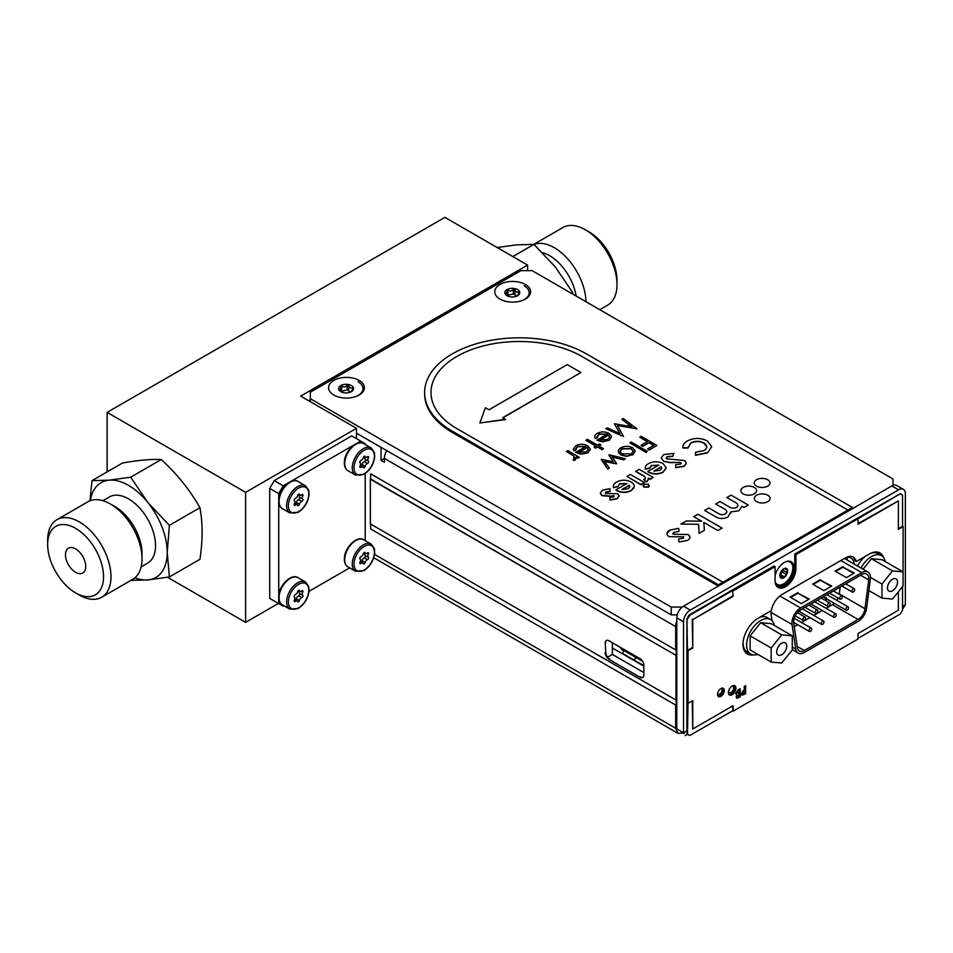 <?xml version="1.0" encoding="UTF-8"?>
<svg xmlns="http://www.w3.org/2000/svg" width="953" height="953" viewBox="0 0 953 953"><rect width="100%" height="100%" fill="white"/><g stroke="black" fill="none" stroke-linecap="round" stroke-linejoin="round"><path stroke-width="1.43" d="M527.593 270.652L527.593 265.089L444.92 217.367L107.117 412.387L107.117 471.914M167.514 577.268L245.612 622.357L245.612 492.344L356.482 428.338L356.482 438.666M107.117 412.387L245.612 492.344M527.593 265.089L300.66 396.114L356.482 428.338M278.407 603.428L245.612 622.357M359.829 466.577L360.984 467.232A2.823 1.632 -60 0 1 363.284 467.446A1.382 0.798 120 0 0 365.142 466.374A2.823 1.632 -60 0 1 367.429 463.515A1.382 0.798 120 0 0 368.358 461.133A2.823 1.632 -60 0 1 368.358 458.059A1.382 0.798 120 0 0 367.429 456.749A2.823 1.632 -60 0 1 365.618 457.166A2.823 1.632 -60 0 1 365.142 456.547A1.382 0.798 120 0 0 363.284 457.607A2.823 1.632 -60 0 1 360.984 460.466A1.382 0.798 120 0 0 360.055 462.86A2.823 1.632 -60 0 1 360.055 465.922A1.382 0.798 120 0 0 360.984 467.232M365.011 456.821A2.823 1.632 -60 0 0 365.261 459.334A1.382 0.798 120 0 1 364.332 461.728A2.823 1.632 -60 0 0 362.033 464.576A1.382 0.798 120 0 1 360.186 465.672L363.284 467.446M297.646 495.512A2.823 1.632 -60 0 1 295.347 498.371A1.382 0.798 120 0 0 294.417 500.754A2.823 1.632 -60 0 1 294.417 503.815A1.382 0.798 120 0 0 295.347 505.138A2.823 1.632 -60 0 1 297.157 504.709A2.823 1.632 -60 0 1 297.646 505.34A1.382 0.798 120 0 0 299.492 504.268A2.823 1.632 -60 0 1 301.791 501.409A1.382 0.798 120 0 0 302.72 499.027A2.823 1.632 -60 0 1 302.72 495.965A1.382 0.798 120 0 0 301.791 494.643A2.823 1.632 -60 0 1 299.981 495.072A2.823 1.632 -60 0 1 299.492 494.44A1.382 0.798 120 0 0 297.646 495.512M295.501 503.756A1.382 0.798 120 0 0 296.395 502.481A2.823 1.632 -60 0 1 298.694 499.622A1.382 0.798 120 0 0 299.611 497.24A2.823 1.632 -60 0 1 299.361 494.714M361.151 562.067A1.382 0.798 120 0 0 362.033 560.793A2.823 1.632 -60 0 1 364.332 557.934A1.382 0.798 120 0 0 365.261 555.551A2.823 1.632 -60 0 1 365.011 553.026M363.284 563.652A1.382 0.798 120 0 0 365.142 562.58A2.823 1.632 -60 0 1 367.429 559.721A1.382 0.798 120 0 0 368.358 557.338A2.823 1.632 -60 0 1 368.358 554.277A1.382 0.798 120 0 0 367.429 552.954A2.823 1.632 -60 0 1 365.618 553.383A2.823 1.632 -60 0 1 365.142 552.752A1.382 0.798 120 0 0 363.284 553.824A2.823 1.632 -60 0 1 360.984 556.683A1.382 0.798 120 0 0 360.055 559.066A2.823 1.632 -60 0 1 360.055 562.127A1.382 0.798 120 0 0 360.984 563.449A2.823 1.632 -60 0 1 362.807 563.02A2.823 1.632 -60 0 1 363.284 563.652M365.261 555.551L368.358 557.338M364.332 557.934L367.429 559.721M294.417 596.959A2.823 1.632 -60 0 1 294.417 600.033A1.382 0.798 120 0 0 295.347 601.343A2.823 1.632 -60 0 1 297.646 601.546A1.382 0.798 120 0 0 299.492 600.485A2.823 1.632 -60 0 1 301.791 597.626A1.382 0.798 120 0 0 302.72 595.232A2.823 1.632 -60 0 1 302.72 592.17A1.382 0.798 120 0 0 301.791 590.86A2.823 1.632 -60 0 1 299.981 591.277A2.823 1.632 -60 0 1 299.492 590.646A1.382 0.798 120 0 0 297.646 591.718A2.823 1.632 -60 0 1 295.347 594.577A1.382 0.798 120 0 0 294.417 596.959M294.548 599.759L297.646 601.546M294.548 599.771A1.382 0.798 120 0 0 296.395 598.687A2.823 1.632 -60 0 1 298.694 595.828A1.382 0.798 120 0 0 299.611 593.445A2.823 1.632 -60 0 1 299.361 590.92M643.847 666.147L612.374 647.98M624.239 650.696L635.877 657.415L634.662 658.976A1.251 1.001 141.9 0 1 633.03 659.44L623.167 653.746A1.251 1.001 141.9 0 1 623.036 652.257L624.239 650.696M643.847 665.682L635.02 660.584A1.251 1.001 141.9 0 1 634.889 659.095L636.092 657.534L642.596 661.287M624.942 650.089L624.942 651.102M623.977 651.03L622.726 650.315A3.764 2.168 60 0 1 620.439 647.492M795.743 649.005A12.258 7.076 120 0 0 798.173 653.091A12.258 7.076 120 0 0 804.308 652.483L858.081 621.439A12.258 7.076 120 0 0 866.634 608.074L870.351 579.281A12.258 7.076 120 0 0 867.921 572.014A12.258 7.076 120 0 0 861.798 572.622L800.591 607.954A12.258 7.076 120 0 0 792.038 624.501L795.743 649.005L792.277 647.004M808.68 599.389L797.983 593.207L790.656 597.436M797.983 592.563L790.097 597.114L801.354 603.618L809.24 599.068L797.983 593.207M853.709 573.384L843.012 567.214L835.698 571.431M843.012 566.558L835.138 571.109L846.395 577.613L854.281 573.063L843.012 567.214M831.195 586.381L820.497 580.21L813.183 584.439M820.497 579.555L812.611 584.106L823.88 590.61L831.755 586.059L820.497 580.21M797.22 646.444L804.308 650.53A9.875 5.694 -60 0 1 799.376 651.018A9.875 5.694 -60 0 1 797.411 647.73L793.694 623.226A9.875 5.694 -60 0 1 800.591 609.908L861.798 574.564A9.875 5.694 -60 0 1 866.73 574.075A9.875 5.694 -60 0 1 868.683 579.936L860.595 575.267M839.248 594.291A9.875 5.694 120 0 0 839.295 593.91L840.189 587.048M839.295 593.91L864.967 608.729L868.683 579.936M864.967 608.729A9.875 5.694 -60 0 1 858.081 619.486L832.41 604.667A9.875 5.694 120 0 0 834.268 603.309M836.794 600.354A9.875 5.694 120 0 0 838.08 598.031M794.23 626.705L797.697 624.703M801.521 622.5L809.979 617.615M813.791 615.412L822.248 610.539M826.072 608.324L832.41 604.667M804.308 650.53L858.081 619.486M821.283 623.5A1.906 1.108 -60 0 1 822.117 621.582A1.906 1.108 -60 0 1 823.595 621.07A1.906 1.108 -60 0 1 823.595 623.274A1.906 1.108 -60 0 1 821.677 624.382A1.906 1.108 -60 0 1 821.283 623.5M851.97 591.229A1.906 1.108 -60 0 1 852.804 589.311A1.906 1.108 -60 0 1 854.269 588.799A1.906 1.108 -60 0 1 854.269 591.003A1.906 1.108 -60 0 1 852.363 592.099A1.906 1.108 -60 0 1 851.97 591.229M827.418 605.405A1.906 1.108 -60 0 1 828.252 603.475A1.906 1.108 -60 0 1 829.729 602.963A1.906 1.108 -60 0 1 829.729 605.167A1.906 1.108 -60 0 1 827.823 606.275A1.906 1.108 -60 0 1 827.418 605.405M802.879 619.569A1.906 1.108 -60 0 1 803.713 617.651A1.906 1.108 -60 0 1 805.178 617.139A1.906 1.108 -60 0 1 805.178 619.343A1.906 1.108 -60 0 1 803.272 620.451A1.906 1.108 -60 0 1 802.879 619.569M815.149 612.481A1.906 1.108 -60 0 1 815.982 610.563A1.906 1.108 -60 0 1 817.46 610.051A1.906 1.108 -60 0 1 817.46 612.255A1.906 1.108 -60 0 1 815.542 613.363A1.906 1.108 -60 0 1 815.149 612.481M839.7 598.317A1.906 1.108 -60 0 1 840.534 596.387A1.906 1.108 -60 0 1 841.999 595.875A1.906 1.108 -60 0 1 841.999 598.091A1.906 1.108 -60 0 1 840.093 599.187A1.906 1.108 -60 0 1 839.7 598.317M809.014 630.588A1.906 1.108 -60 0 1 809.847 628.67A1.906 1.108 -60 0 1 811.325 628.158A1.906 1.108 -60 0 1 811.325 630.362A1.906 1.108 -60 0 1 809.407 631.47A1.906 1.108 -60 0 1 809.014 630.588M833.553 616.424A1.906 1.108 -60 0 1 834.387 614.494A1.906 1.108 -60 0 1 835.864 613.982A1.906 1.108 -60 0 1 835.864 616.186A1.906 1.108 -60 0 1 833.958 617.294A1.906 1.108 -60 0 1 833.553 616.424M825.739 599.366L825.358 600.45M824.976 597.936L825.822 599.115M845.835 609.336A1.906 1.108 -60 0 1 846.669 607.406A1.906 1.108 -60 0 1 848.134 606.894A1.906 1.108 -60 0 1 848.134 609.11A1.906 1.108 -60 0 1 846.228 610.206A1.906 1.108 -60 0 1 845.835 609.336M826.084 597.591L825.667 598.341L826.477 597.876M826.001 600.807L826.668 598.913M825.203 598.067L826.048 599.234L825.584 600.569M733.083 596.364L732.523 590.574L733.083 596.364L692.771 619.629L692.771 648.04L688.042 650.768L688.042 703.302L692.771 700.562L692.771 728.974L733.083 705.708L733.083 711.164L858.057 639.01L858.057 633.542L898.369 610.277L898.369 591.777M732.523 596.042L692.771 619.629M692.212 619.307L692.771 648.04M692.212 700.896L692.771 728.974M732.523 706.03L733.083 711.164M903.075 579.15L903.099 526.616L898.369 529.344L898.369 500.933L858.057 524.21L858.057 518.742L795.91 554.634L794.778 553.979L794.778 568.083L795.91 568.738L795.91 554.634M858.057 523.554L898.369 500.933M898.369 528.689L902.539 526.282L902.539 495.024L900.287 493.714L858.057 518.742M858.057 638.355L900.287 613.982L902.539 610.075L902.539 586.595M692.212 647.718L687.482 650.446L686.922 618.854L686.922 733.917L689.734 735.537L732.523 710.843M688.042 703.302L687.482 734.239L689.734 735.537M732.523 590.574L689.734 615.281L687.482 619.176M686.922 618.854L689.174 614.959L773.955 565.999L775.075 566.654L733.083 590.896M729.009 694.546A5.337 3.085 120 0 0 733.727 691.247A5.337 3.085 120 0 0 734.227 685.517M732.178 686.005A5.337 3.085 120 0 0 728.7 690.711A5.337 3.085 120 0 0 729.51 694.975A5.337 3.085 120 0 0 734.846 691.902A5.337 3.085 120 0 0 734.846 685.743A5.337 3.085 120 0 0 732.178 686.005M718.038 696.143A4.777 2.764 120 0 0 722.183 693.165A4.777 2.764 120 0 0 722.684 688.102M720.921 688.542A4.777 2.764 120 0 0 717.8 692.748A4.777 2.764 120 0 0 718.538 696.583A4.777 2.764 120 0 0 723.315 693.82A4.777 2.764 120 0 0 723.315 688.304A4.777 2.764 120 0 0 720.921 688.542M746.842 653.722A21.252 12.27 120 0 0 751.321 654.342M883.634 557.66A21.252 12.27 120 0 0 880 552.954A21.252 12.27 120 0 0 869.374 554.015L856.175 561.627A15.451 8.922 120 0 0 845.502 557.85L782.008 594.505A15.451 8.922 120 0 0 771.322 610.623L758.016 618.306A21.252 12.27 120 0 0 744.138 637.033A21.252 12.27 120 0 0 747.39 654.068A21.252 12.27 120 0 0 753.192 654.878M882.156 556.087A21.252 12.27 120 0 0 879.428 552.657M855.877 560.507L855.055 560.983A15.451 8.922 120 0 0 852.649 556.79M777.588 587.143A14.724 8.506 120 0 0 788.715 582.509A14.724 8.506 120 0 0 794.778 568.083M900.287 493.714L794.778 553.979M775.075 566.654L775.075 580.758A14.724 8.506 120 0 0 778.125 587.501A14.724 8.506 120 0 0 789.477 583.558A14.724 8.506 120 0 0 795.91 568.738M745.627 685.672L745.627 693.796L742.018 695.225L741.482 693.891L742.935 690.889L744.364 689.948L744.364 686.398L745.627 685.672M744.364 691.401L743.066 693.653L744.364 693.069L744.364 691.401M744.364 689.948L744.245 686.339L745.508 685.743M737.646 698.263L736.24 697.096L736.979 695.106L735.787 693.701L738.23 689.936L740.219 688.793L740.219 696.929L736.681 698.168M738.956 696.19L738.956 694.427L737.503 696.166L738.956 696.19M738.956 693.069L738.956 690.985L737.05 693.034L738.956 693.069M737.539 698.192L736.133 697.036L736.86 695.047L735.68 693.641L738.122 689.877L740.1 688.864M741.958 695.19L741.363 693.82L744.245 689.877M742.625 693.093L744.245 693.01L744.245 691.461M737.396 696.107L738.837 696.131L738.837 694.487M736.943 692.962L738.837 692.998L738.837 691.056M857.497 565.999A19.906 11.496 -60 0 1 865.467 556.266M870.851 553.24A19.906 11.496 -60 0 1 877.916 553.574L881.406 555.599A19.906 11.496 -60 0 1 885.242 561.555M860.988 568.012A19.906 11.496 -60 0 1 881.406 555.599M887.505 587.882A7.088 4.086 120 0 0 888.97 591.122A7.088 4.086 120 0 0 896.058 587.036A7.088 4.086 120 0 0 896.058 578.852A7.088 4.086 120 0 0 890.602 580.746A7.088 4.086 120 0 0 887.505 587.882M892.508 570.907L881.954 584.046L881.954 598.115L892.508 599.056L903.075 585.928L903.075 571.86L892.508 570.907L871.459 558.756L863.061 569.203M881.954 584.046L870.458 577.411M903.075 571.86L882.013 559.697L871.459 558.756M881.954 598.115L868.898 590.574M757.79 654.366A19.906 11.496 -60 0 1 750.714 654.032L747.223 652.019A19.906 11.496 -60 0 1 743.126 641.893M759.684 617.341A19.906 11.496 -60 0 1 767.129 617.544L770.62 619.557A19.906 11.496 -60 0 1 774.444 625.525M750.714 654.032A19.906 11.496 -60 0 1 750.714 631.053A19.906 11.496 -60 0 1 770.62 619.557M776.707 651.84A7.088 4.086 120 0 0 778.184 655.092A7.088 4.086 120 0 0 785.26 650.994A7.088 4.086 120 0 0 785.26 642.81A7.088 4.086 120 0 0 779.804 644.716A7.088 4.086 120 0 0 776.707 651.84M781.722 634.877L771.168 648.004L771.168 662.085L781.722 663.026L792.277 649.898L792.277 635.818L781.722 634.877L760.661 622.726L750.106 635.854L750.106 649.922L771.168 662.085M771.168 648.004L750.106 635.854M792.277 635.818L771.227 623.667L760.661 622.726M479.847 422.989L505.507 419.582L502.719 417.7L580.961 372.528L567.249 364.606L488.996 409.778L485.446 407.729L479.847 422.989L505.507 419.32M502.946 417.831L580.961 372.528M693.784 516.645L697.989 514.215L722.052 528.105L717.847 530.535L703.814 522.435L704.374 530.333L699.168 533.335L698.525 524.269L680.954 524.055L686.255 521.005L701.634 521.184L693.784 516.645L697.989 514.227L722.04 528.117M703.814 522.435L704.374 530.333M756.599 490.652A7.874 4.551 -0 0 0 748.736 486.113A7.874 4.551 -0 0 0 740.862 490.652A7.874 4.551 -0 0 0 743.161 493.868A7.874 4.551 -0 0 0 751.738 494.845A7.874 4.551 -0 0 0 756.599 490.652A7.874 4.551 -0 0 0 748.736 486.101A7.874 4.551 -0 0 0 740.862 490.652M718.419 584.808L722.922 582.212L456.868 428.6A88.379 51.021 180 0 1 456.868 356.434A88.379 51.021 180 0 1 581.842 356.434L847.908 510.058L852.411 507.449L586.345 353.849A94.74 54.702 -0 0 0 483.1 341.984A94.74 54.702 -0 0 0 424.609 392.529A94.74 54.702 -0 0 0 452.365 431.197L718.419 584.808L718.419 586.035M718.359 586.071L452.365 432.495A94.74 54.702 180 0 1 424.609 393.815L424.609 392.529M847.908 510.046L722.922 582.2L456.868 428.6A88.379 51.021 180 0 1 430.982 392.517M852.411 508.688L852.411 507.449M687.399 440.929C694.106 437.606 700.777 437.641 707.436 441.013L711.724 446.659L707.471 452.83L695.487 455.343L695.607 452.246L704.172 450.507C707.757 447.993 707.71 445.492 704.005 443.002C699.657 440.786 695.273 440.751 690.854 442.895L687.923 447.803L682.908 447.731C682.705 445.075 684.194 442.811 687.399 440.929M711.724 446.79L707.471 452.83M707.471 452.568L695.487 455.093M663.526 461.002L661.215 457.916L663.824 454.533L673.926 453.414L672.723 456.201L667.136 456.594L666.766 458.905L684.147 460.442C686.827 462.36 686.768 464.254 683.968 466.136L675.641 467.435L675.856 464.587L680.573 464.135L680.871 462.515L669.888 462.396L663.526 461.264L661.215 458.048M673.926 453.414L672.723 456.463L667.136 456.856L666.123 458.071M661.704 468.733L661.263 467.041L654.211 471.116M653.901 471.032L659.976 470.353L661.704 468.471L661.263 466.779L653.901 471.032M658.809 465.338L651.483 465.612L649.648 468.34L645.395 469.21L645.229 467.971M651.483 465.35L649.648 468.09L645.395 468.959C644.847 466.875 645.908 465.088 648.576 463.623C653.365 461.192 658.178 461.169 663.026 463.551L666.23 467.804L663.205 471.89C658.249 474.38 653.329 474.356 648.421 471.83L647.778 471.449L658.809 465.076L651.483 465.612M666.23 467.935L663.205 472.152C658.249 474.642 653.329 474.618 648.421 472.092L648.004 471.58M639.177 469.329L653.162 477.405L650.22 479.109L648.505 478.108L647.456 480.991L645.705 481.599L643.859 479.299L645.157 478.918C645.729 477.37 644.716 476.047 642.108 474.975L635.746 471.318L639.177 469.329M616.52 490.247L615.876 489.866L626.907 483.505L619.581 483.767L617.747 486.506L613.494 487.376C612.946 485.291 614.006 483.516 616.674 482.039C621.463 479.621 626.276 479.585 631.124 481.968C635.306 484.732 635.365 487.519 631.303 490.318C626.347 492.796 621.427 492.772 616.52 490.247M629.361 485.196L621.999 489.449L628.075 488.77L629.802 486.888L629.361 485.196M626.907 483.755L619.581 484.029L617.747 486.769L613.494 487.638L613.327 486.387M609.789 496.013L601.974 495.453L600.271 493.13L602.689 490.116L609.872 488.686L610.099 491.224L605.822 491.986L605.417 493.475L617.592 493.702L619.105 495.846L616.996 498.574L610.027 499.825L609.872 497.299L613.672 496.811L614.03 495.62L609.789 496.275L601.974 495.715L600.271 493.249M610.099 491.474L605.822 492.248L605.417 493.737M619.093 495.965L616.996 498.836L610.027 500.087L609.872 497.299M656.903 445.408L649.219 449.84L647.599 448.911L653.865 445.289L649.017 442.49L642.751 446.099L641.143 445.17L647.397 441.549L639.725 437.117L641.143 436.307L656.903 445.408L649.219 450.102L647.826 449.03M633.197 451.377L631.291 448.851L622.238 448.875L620.308 451.353M631.291 448.589L622.238 448.613C619.7 450.352 619.688 452.091 622.202 453.842L631.339 453.866L633.197 451.245L631.291 448.851M635.222 451.043L632.744 454.688L626.466 456.118L620.796 454.664C617.484 452.365 617.484 450.078 620.82 447.803C624.763 445.873 628.73 445.861 632.721 447.779L635.222 451.043M632.744 454.688L626.466 456.38L620.796 454.926L618.306 451.281M623.858 459.584L612.136 456.785L616.662 463.73L604.452 461.216L609.277 467.994L607.788 468.852L601.379 459.251L613.351 461.919L609.086 454.807L625.371 458.703L623.858 459.846L612.338 457.095M616.424 463.873L604.678 461.526M609.277 467.994L607.788 469.114L601.224 459.608M625.061 458.893L623.858 459.846M637.033 428.85L617.389 425.252L623.619 436.581L605.774 428.695L607.192 427.873L620.046 433.555L614.387 423.716L631.791 426.801L621.928 419.368L623.345 418.546L637.033 428.85L617.556 425.538M623.619 436.581L605.774 428.695M631.327 426.706L621.928 419.368M608.657 434.961L599.913 440.012L607.752 439.452L609.634 437.117L608.657 434.961L600.199 440.107M609.634 437.379L608.657 435.223M597.078 440.012L607.383 434.056L598.937 434.032L597.126 437.88L595.208 438.225C594.255 436.355 594.97 434.711 597.352 433.317C601.248 431.423 605.155 431.447 609.074 433.401L611.588 436.391L609.241 440.226L602.332 441.596L597.317 440.131M609.241 440.226L602.332 441.858L597.078 440.274M585.964 440.131L587.382 439.309L597.483 445.146L599.508 443.979L600.914 444.801L598.901 445.956L603.547 448.649L602.129 449.459L597.483 446.778L595.458 447.946L594.053 447.124L596.066 445.956L586.19 440.262M597.483 446.778L595.458 448.208L594.267 447.255M588.215 449.745L587.227 447.588L578.769 452.472M587.227 447.326L578.483 452.377L586.321 451.817L588.215 449.482L587.227 447.588M590.229 449.53L587.81 452.854L580.913 454.224L575.66 452.377L585.964 446.433L577.518 446.409L575.695 450.257L573.789 450.602L573.349 449.054L575.922 445.694C579.817 443.788 583.736 443.812 587.656 445.766L590.169 448.756M590.169 449.018L587.81 452.854M587.81 452.592L580.913 454.224M580.913 453.962L575.66 452.377M573.789 450.602L573.349 449.185M567.774 450.626L579.293 457.285L577.875 458.095L576.184 457.118L575.267 459.834L573.646 460.323L573.932 456.106L566.356 451.448L567.774 450.626M573.932 456.106L566.582 451.579M579.067 457.404L577.875 458.357L576.291 457.44M576.184 457.38L575.267 460.096L573.646 460.573L573.194 459.417L574.123 459.12M574.838 457.833L573.932 456.368M585.964 446.683L577.518 446.659L575.457 449.173M575.624 450.269L573.789 450.852M603.32 448.78L602.129 449.721L597.483 447.04M595.839 446.087L585.964 440.393M600.688 444.92L599.127 446.087M607.383 434.318L598.937 434.294L596.876 436.808M597.043 437.904L595.208 438.487L594.779 436.819M611.588 436.653L609.241 440.489M619.843 433.46L614.506 423.906M613.148 461.871L608.943 455.153M635.222 451.305L632.744 454.938M647.182 451.484L645.991 452.437L630.04 442.966M653.639 445.42L649.017 442.752L642.751 446.361L641.143 445.432M647.182 441.68L639.951 437.248M613.672 497.073L614.03 495.87L609.789 496.275M634.329 486.352L631.303 490.569C626.347 493.058 621.427 493.035 616.52 490.509L616.103 489.997M644.109 482.635L640.892 484.755L627.134 476.548M649.398 485.792L648.516 487.15L643.954 487.078L642.965 485.589M652.948 477.536L650.22 479.371L648.671 478.477M648.505 478.37L647.456 481.253L645.705 481.861L643.859 479.562L645.157 479.168C645.729 477.62 644.716 476.309 642.108 475.237L635.746 471.58M686.112 463.349L683.968 466.398L675.641 467.685M681.3 463.325L679.632 462.431L669.888 462.658L663.526 461.264M706.828 446.981L704.005 443.264C699.657 441.036 695.273 441.013 690.854 443.157L687.923 448.065L682.908 447.993M756.539 486.149A7.874 4.551 -0 0 0 769.702 484.112A7.874 4.551 -0 0 0 760.065 478.537A7.874 4.551 -0 0 0 756.539 486.149M756.646 501.647A7.874 4.551 -0 0 0 769.821 499.61A7.874 4.551 -0 0 0 760.172 494.047A7.874 4.551 -0 0 0 756.646 501.647M726.853 497.549L731.07 495.119L748.212 505.019L743.995 507.449L741.946 506.269L738.837 510.784L730.737 511.928L727.937 517.062C723.148 519.254 718.693 518.956 714.571 516.157L704.601 510.403L708.818 507.973L717.418 512.94C719.777 514.739 722.434 515.108 725.376 514.036C727.699 511.94 727.032 510.069 723.387 508.402L715.727 503.982L719.944 501.552L728.163 506.293C730.606 508.199 733.417 508.628 736.574 507.568C738.789 505.459 738.063 503.577 734.406 501.909L726.853 497.549M680.954 524.055L686.255 520.993L701.634 521.184M672.77 533.573L673.211 534.228L688.137 534.514C690.782 536.575 690.544 538.552 687.411 540.47L678.858 542.007L678.667 538.921L683.325 538.314L683.766 536.849L668.994 536.646C666.016 534.383 666.314 532.203 669.876 530.106L678.679 528.355L678.953 531.464L673.711 532.405L673.211 534.216L688.137 534.514L689.984 537.123M666.909 533.799L669.876 530.106L678.679 528.355L678.953 531.464M678.667 538.921L683.325 538.326L683.766 536.849M769.976 482.933A7.874 4.551 -0 0 0 762.102 478.394A7.874 4.551 -0 0 0 754.228 482.933M770.084 498.443A7.874 4.551 -0 0 0 762.209 493.892A7.874 4.551 -0 0 0 754.347 498.443M631.231 442.025L647.397 451.353L645.991 452.175L629.814 442.835L631.231 442.025M726.865 497.561L731.07 495.131L748.2 505.019M715.739 503.982L719.944 501.552L728.163 506.293C730.606 508.199 733.417 508.628 736.574 507.58L738.027 505.531M704.612 510.403L708.818 507.973L717.418 512.952C719.777 514.751 722.434 515.108 725.376 514.036L726.925 511.916M730.737 511.94L730.915 513.024M629.802 487.15L629.361 485.458L622.309 489.532M630.35 474.427L644.335 482.504L640.892 484.493L626.907 476.417L630.35 474.427M648.421 484.303L648.516 486.9L643.954 486.816L643.823 484.219L648.421 484.303M516.919 296.061L513.322 294.012L506.77 295.501M519.242 292.428L519.516 291.535A7.481 4.324 -0 0 1 517.574 295.704L519.516 291.535L518.825 291.523C516.74 292.678 515.43 291.916 514.87 289.247L514.215 288.473A7.481 4.324 -0 0 0 506.996 289.593A7.481 4.324 -0 0 0 505.054 293.774A7.481 4.324 -0 0 0 506.996 295.704A7.481 4.324 -0 0 0 510.343 296.824A7.481 4.324 -0 0 0 517.574 295.704L517.527 295.728M519.516 291.535A7.481 4.324 -0 0 0 514.215 288.473L513.322 288.997C511.797 291.356 509.998 291.63 507.913 289.843L506.996 289.593L507.032 292.321L505.054 293.774L507.52 295.93M506.996 289.593L506.77 290.498M524.221 285.757A16.88 9.744 180 0 1 522.208 300.54M353.051 388.371L353.325 387.478A7.481 4.324 -0 0 0 348.036 384.428A7.481 4.324 -0 0 0 340.805 385.548L340.84 388.264L338.863 389.717A7.481 4.324 -0 0 0 340.805 391.659A7.481 4.324 -0 0 0 344.152 392.779A7.481 4.324 -0 0 0 351.383 391.659L353.325 387.478L352.634 387.478C350.561 388.621 349.239 387.859 348.679 385.191L348.036 384.428L347.13 384.952C345.605 387.299 343.807 387.573 341.722 385.786L340.805 385.548A7.481 4.324 -0 0 0 338.863 389.717L341.329 391.886M340.805 385.548L340.59 386.441M350.728 392.017L347.13 389.956L340.59 391.445M351.383 391.659L351.347 391.683A7.481 4.324 -0 0 0 353.325 387.478M358.03 381.712A16.88 9.744 180 0 1 356.017 396.484M381.057 447.338L380.997 460.37L384.381 462.324L384.381 458.417A11.15 6.433 -60 0 1 386.715 450.602M308.653 400.725L310.344 399.748M380.997 447.374L356.482 433.21M675.653 649.91L675.653 626.586L384.381 458.417L380.997 460.37M902.539 609.312L905.35 604.75L905.35 493.714A9.554 5.515 120 0 0 903.373 489.342A9.554 5.515 120 0 0 898.596 489.818L690.294 610.075A9.554 5.515 120 0 0 683.539 621.785L683.539 732.809L676.785 728.914L676.785 617.878A9.554 5.515 -60 0 1 683.539 606.179L690.294 610.075M898.596 489.818L891.841 485.923A9.554 5.515 -60 0 1 896.618 485.446L903.373 489.342M891.841 485.923L683.539 606.179M847.324 560.114A15.451 8.922 120 0 0 846.764 557.362M854.079 564.021A15.451 8.922 120 0 0 850.922 557.958A15.451 8.922 120 0 0 846.181 557.481M771.191 610.694A15.451 8.922 120 0 0 771.168 614.923L772.025 620.653M717.633 693.439A3.181 1.835 120 0 0 718.205 694.225A3.181 1.835 120 0 0 721.385 692.39A3.181 1.835 120 0 0 721.385 688.709A3.181 1.835 120 0 0 720.885 688.566M782.437 569.775A7.648 4.408 -60 0 1 780.054 573.897M728.485 691.604A3.741 2.156 120 0 0 729.188 692.628A3.741 2.156 120 0 0 732.928 690.472A3.741 2.156 120 0 0 732.928 686.148A3.741 2.156 120 0 0 732.238 685.969M775.206 582.545A13.699 7.91 120 0 0 786.082 583.653A13.699 7.91 120 0 0 794.052 567.75A13.699 7.91 120 0 0 785.558 561.853A13.699 7.91 120 0 0 784.367 562.461A13.699 7.91 120 0 0 775.075 575.85M683.539 732.809C685.695 736.55 685.695 736.55 683.539 732.809C685.695 736.55 685.695 736.55 683.539 732.809L686.922 730.856M675.653 705.041L675.653 728.259L677.964 733.357L683.182 733.012M640.988 659.357L608.097 640.368M605.62 641.262L605.62 642.763M612.374 642.846L612.374 654.413L607.573 657.189M612.374 654.413L643.847 672.58M676.785 621.249A11.15 6.433 120 0 0 675.653 626.586M589.049 231.901L585.321 229.744L589.049 231.901A39.526 22.812 60 0 1 616.996 280.301L616.996 284.602A44.779 25.862 -120 0 0 585.321 229.744A44.779 25.862 -120 0 0 562.937 227.529L533.775 244.361M497.132 247.506L516.776 244.838L533.942 244.373L555.48 267.185L572.646 292.523L572.932 294.191M512.821 256.571L533.942 244.373M571.347 293.274L572.646 292.523M542.555 252.724A38.215 22.062 60 0 1 549.631 255.714A38.215 22.062 60 0 1 576.124 296.038M534.014 244.444A44.779 25.862 60 0 1 554.277 247.673A44.779 25.862 60 0 1 585.94 301.708M599.771 309.689L607.716 305.103A44.779 25.862 -120 0 0 616.996 284.602M75.597 572.3A14.331 8.279 -120 0 0 82.756 573.015A14.331 8.279 -120 0 0 82.756 556.469A14.331 8.279 -120 0 0 68.425 548.189A14.331 8.279 -120 0 0 66.233 559.673A14.331 8.279 -120 0 0 75.597 572.3M79.313 595.017L75.597 592.873A39.526 22.812 -120 0 0 103.543 576.744A39.526 22.812 -120 0 0 75.597 528.331A39.526 22.812 -120 0 0 47.65 544.473A39.526 22.812 -120 0 0 75.597 592.873L79.313 595.017A44.779 25.862 60 0 0 101.709 597.245L132.753 579.317A44.779 25.862 -120 0 0 142.021 558.815A44.779 25.862 -120 0 0 110.357 503.97A44.779 25.862 -120 0 0 87.962 501.754L56.93 519.671A44.779 25.862 60 0 1 101.709 545.533A44.779 25.862 60 0 1 101.709 597.245M167.216 552.395A54.738 31.604 60 0 1 147.87 579.924L169.396 576.946L167.216 552.395L169.396 525.341L147.87 502.517A54.738 31.604 60 0 1 167.216 552.395M169.396 525.341L199.939 507.699C202.81 523.245 202.81 540.446 199.939 559.304L169.396 576.946M130.692 580.401L147.87 579.924A54.738 31.604 60 0 1 134.897 577.816M199.939 507.699C189.909 489.997 177.008 473.939 161.236 459.549L130.692 477.191L109.166 480.169A54.738 31.604 60 0 1 147.87 502.517L130.692 477.191M161.236 459.549C151.205 459.048 138.304 460.204 122.532 463.015L91.988 480.646L89.975 500.778M90.344 500.647A54.738 31.604 60 0 1 109.166 480.169L91.988 480.646M141.139 566.892L147.62 563.152A38.215 22.062 -120 0 0 153.481 532.524A38.215 22.062 -120 0 0 128.512 498.848A38.215 22.062 -120 0 0 109.404 496.954L102.924 500.694M142.021 558.815L142.021 553.455A38.215 22.062 -120 0 0 115.003 506.651L110.357 503.97M47.65 544.473L47.65 540.172A44.779 25.862 60 0 1 56.93 519.671M283.232 606.215L269.723 598.424L283.232 606.215L283.994 605.786M309.046 591.313L349.632 567.881M288.747 482.647L283.232 485.827L278.729 493.63L269.723 488.424L269.723 598.424M278.729 493.63L278.729 499.872M278.729 501.921L278.729 596.078M278.729 598.139L278.729 603.618M365.202 444.467L365.202 443.705L360.699 441.108L355.934 443.86M354.385 444.741L290.296 481.753M360.699 441.108L351.693 435.902L274.226 480.622L283.232 485.827M365.202 540.673L365.202 473.534M269.723 488.424L274.226 480.622M370.646 479.014L370.646 473.82L676.225 650.244L676.225 655.438L370.646 479.014M676.225 655.438L370.36 479.18L370.36 523.9L676.225 700.169L676.225 705.363L370.646 528.939L370.646 524.067M675.939 700.324L675.939 655.604M676.225 705.363L676.225 650.244M609.062 659.369L640.023 677.249A5.408 3.121 60 0 0 642.727 677.523A5.408 3.121 60 0 0 643.847 675.046L643.847 665.289A5.408 3.121 60 0 0 640.023 658.654L609.062 640.785A5.408 3.121 60 0 0 605.226 642.989L605.798 652.424A5.408 3.121 -120 0 0 609.622 659.047L609.062 659.369A5.408 3.121 60 0 1 605.226 652.745M605.226 642.989L605.798 652.424M640.023 677.249L640.583 676.928A5.408 3.121 -120 0 0 643.001 677.333M783.723 568.786L787.083 569.084A5.492 3.169 120 0 0 783.723 568.786A5.492 3.169 120 0 0 780.352 572.967A5.492 3.169 120 0 0 779.84 575.517A5.492 3.169 120 0 0 780.352 577.458A5.492 3.169 120 0 0 783.723 577.756L779.935 575.541M785.903 568.881L787.083 569.084L787.083 573.575L783.723 577.756L780.352 577.458L779.864 574.933M783.985 576.565L780.519 574.564L783.044 570.394L786.582 572.419L787.083 573.575A5.492 3.169 120 0 0 787.083 569.084M783.723 577.756A5.492 3.169 120 0 0 787.083 573.575M785.201 562.02A12.901 7.445 -60 0 1 792.813 568.87A12.901 7.445 -60 0 1 783.723 583.796A12.901 7.445 -60 0 1 775.111 581.723M780.114 576.839L780.352 577.458M783.044 570.394L782.747 569.489M893.021 485.351L893.021 478.99L532.155 270.652L520.898 270.652L310.344 392.207L310.344 398.711L671.21 607.061L682.265 607.061M677.226 614.852L671.21 614.852L671.21 607.061M310.344 398.711L310.344 401.701M356.482 433.15L671.21 614.852M333.824 395.042A17.916 10.34 -0 0 0 360.615 394.077A17.916 10.34 -0 0 0 358.626 380.116A17.916 10.34 -0 0 0 334.348 380.116A17.916 10.34 -0 0 0 332.359 394.077A17.916 10.34 -0 0 0 333.824 395.042M500.015 299.087A17.916 10.34 -0 0 0 526.806 298.134A17.916 10.34 -0 0 0 524.817 284.173A17.916 10.34 -0 0 0 500.539 284.173A17.916 10.34 -0 0 0 498.55 298.134A17.916 10.34 -0 0 0 500.015 299.087M347.952 470.699A15.677 9.053 -60 0 1 347.952 452.604A15.677 9.053 -60 0 1 363.629 443.562C357.578 439.083 345.046 450.638 344.414 461.49C344.093 466.005 345.272 469.067 347.952 470.699L355.493 475.059A15.677 9.053 -60 0 1 355.493 456.952A15.677 9.053 -60 0 1 371.158 447.91L363.629 443.562M360.496 466.005A15.677 9.053 -60 0 1 359.912 466.625M364.213 473.76A14.414 8.327 -60 0 1 355.386 461.204A14.414 8.327 -60 0 1 373.04 451.007A14.414 8.327 -60 0 1 364.213 473.76M362.033 464.576L365.142 466.374M364.332 461.728L367.429 463.515M364.522 456.189L365.142 456.547M366.786 457.154L368.358 458.059M365.261 459.334L368.358 461.133M282.314 508.604A15.677 9.053 -60 0 1 282.314 490.509A15.677 9.053 -60 0 1 297.979 481.456C291.94 476.988 279.396 488.532 278.776 499.384C278.455 503.899 279.634 506.972 282.314 508.604L289.843 512.952A15.677 9.053 -60 0 1 289.843 494.857A15.677 9.053 -60 0 1 305.52 485.804L297.979 481.456M298.563 511.666A14.414 8.327 -60 0 1 289.736 499.098A14.414 8.327 -60 0 1 307.402 488.901A14.414 8.327 -60 0 1 298.563 511.666M294.191 504.471L295.347 505.138M296.395 502.481L299.492 504.268M298.694 499.622L301.791 501.409M301.136 495.048L302.72 495.965M299.611 497.24L302.72 499.027M347.952 566.916A15.677 9.053 -60 0 1 347.952 548.821A15.677 9.053 -60 0 1 363.629 539.767C357.578 535.3 345.046 546.843 344.414 557.696C344.093 562.21 345.272 565.284 347.952 566.916L355.493 571.264A15.677 9.053 -60 0 1 355.493 553.169A15.677 9.053 -60 0 1 371.158 544.115L363.629 539.767M364.213 569.977A14.414 8.327 -60 0 1 355.386 557.41A14.414 8.327 -60 0 1 373.04 547.213A14.414 8.327 -60 0 1 364.213 569.977M362.033 560.793L365.142 562.58M364.522 552.395L365.142 552.752M366.786 553.359L368.358 554.277M282.314 604.81A15.677 9.053 -60 0 1 282.314 586.714A15.677 9.053 -60 0 1 297.979 577.661C291.94 573.194 279.396 584.749 278.776 595.601C278.455 600.104 279.634 603.178 282.314 604.81L289.843 609.158A15.677 9.053 -60 0 1 289.843 591.063A15.677 9.053 -60 0 1 305.52 582.021L297.979 577.661M294.846 600.104A15.677 9.053 -60 0 1 294.179 600.831M298.563 607.871A14.414 8.327 -60 0 1 289.736 595.315A14.414 8.327 -60 0 1 307.402 585.118A14.414 8.327 -60 0 1 298.563 607.871M296.395 598.687L299.492 600.485M298.694 595.828L301.791 597.626M301.136 591.265L302.72 592.17M299.611 593.445L302.72 595.232M792.038 624.501L771.037 612.374M779.864 595.982L800.591 607.954M861.798 572.622L840.856 560.531M452.365 432.495L452.365 431.197M513.322 294.012L513.322 288.997M507.913 294.846L507.913 289.843M518.825 293.036L518.825 291.523M514.87 294.251L514.87 289.247M347.13 389.956L347.13 384.952M341.722 390.79L341.722 385.786M352.634 388.991L352.634 387.478M348.679 390.194L348.679 385.191M683.539 621.785L676.785 617.878M905.35 604.75L902.539 606.37M675.653 728.259L374.565 554.42M782.437 572.169L785.903 574.171M783.128 570.418L786.261 572.229M785.081 568.977L786.582 569.846M355.493 475.059L363.951 474.344C369.955 470.341 373.54 464.599 374.696 457.118L374.374 452.365L371.158 447.91M360.413 465.957L361.818 466.767M364.165 456.332L365.618 457.166M289.843 512.952L298.313 512.237C304.317 508.235 307.902 502.493 309.058 495.024L308.724 490.271L305.52 485.804M294.668 503.279L297.157 504.709M298.527 494.226L299.981 495.072M355.493 571.264L363.951 570.549C369.955 566.547 373.54 560.805 374.696 553.336L374.374 548.583L371.158 544.115M360.305 561.591L362.807 563.02M364.165 552.537L365.618 553.383M289.843 609.158L298.313 608.443C304.317 604.452 307.902 598.71 309.058 591.229L308.724 586.476L305.52 582.021M294.775 600.068L296.169 600.866M298.527 590.443L299.981 591.277M792.277 649.684L798.173 653.091M844.453 558.458L867.921 572.014M823.595 621.07L802.426 608.848M821.677 624.382L798.828 611.183M854.269 588.799L845.716 583.855M852.363 592.099L841.892 586.059M829.729 602.963L821.164 598.019M827.823 606.275L817.352 600.235M805.178 617.139L797.399 612.648M803.272 620.451L795.267 615.829M817.46 610.051L808.894 605.107M815.542 613.363L805.071 607.311M841.999 595.875L833.446 590.943M840.093 599.187L829.622 593.147M811.325 628.158L794.242 618.294M809.407 631.47L793.623 622.345M835.864 613.982L814.696 601.76M833.958 617.294L810.872 603.964M848.134 606.894L826.966 594.672M846.228 610.206L823.142 596.888M507.032 295.561L507.032 292.321M340.84 391.516L340.84 388.264M685.171 735.633L687.542 734.275M373.755 557.731L677.964 733.357M680.68 731.154L684.206 733.691"/></g></svg>
